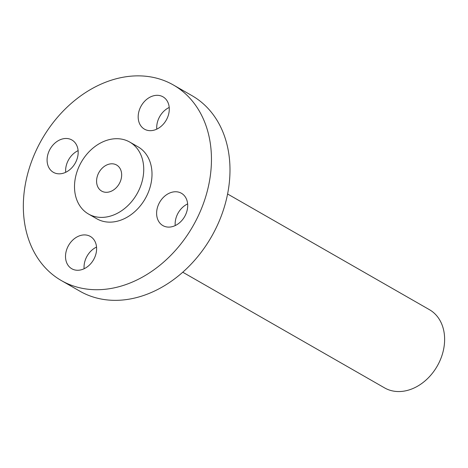 <?xml version="1.0" encoding="UTF-8"?>
<svg xmlns="http://www.w3.org/2000/svg" width="468" height="468" viewBox="0 0 468 468"><rect width="100%" height="100%" fill="white"/><g stroke="black" fill="none" stroke-linecap="round" stroke-linejoin="round"><path stroke-width="0.7" d="M78.115 150.626A18.632 14.397 -60.2 0 0 73.921 153.328A18.632 14.397 -60.2 0 0 65.69 172.306M55.382 142.705A18.632 14.397 -60.2 0 0 53.37 172.318A18.632 14.397 -60.2 0 0 69.884 169.603A18.632 14.397 -60.2 0 0 71.897 139.99A18.632 14.397 -60.2 0 0 55.382 142.705M109.331 288.744A112.694 87.083 -60.2 0 0 205.364 197.794A112.694 87.083 -60.2 0 0 173.435 85.018A112.694 87.083 -60.2 0 0 125.459 76.84A112.694 87.083 -60.2 0 0 29.425 167.79A112.694 87.083 -60.2 0 0 61.361 280.566A112.694 87.083 -60.2 0 0 109.331 288.744M88.499 214.028L96.777 218.772A41.471 32.046 -60.2 0 0 114.426 221.785A41.471 32.046 -60.2 0 0 149.766 188.311A41.471 32.046 -60.2 0 0 138.019 146.812L129.741 142.067A41.471 32.046 -60.2 0 0 112.086 139.06A41.471 32.046 -60.2 0 0 76.746 172.528A41.471 32.046 -60.2 0 0 88.499 214.028A41.471 32.046 -60.2 0 0 106.154 217.041A41.471 32.046 -60.2 0 0 141.494 183.567A41.471 32.046 -60.2 0 0 129.741 142.067M67.304 264.063A18.632 14.397 -60.2 0 0 71.797 268.755A18.632 14.397 -60.2 0 0 91.184 263.162A18.632 14.397 -60.2 0 0 94.817 241.119A18.632 14.397 -60.2 0 0 90.324 236.428A18.632 14.397 -60.2 0 0 70.937 242.02A18.632 14.397 -60.2 0 0 67.304 264.063M179.408 222.879A18.632 14.397 -60.2 0 0 181.42 193.266A18.632 14.397 -60.2 0 0 164.906 195.981A18.632 14.397 -60.2 0 0 162.893 225.594A18.632 14.397 -60.2 0 0 179.408 222.879M167.491 101.521A18.632 14.397 -60.2 0 0 162.999 96.829A18.632 14.397 -60.2 0 0 143.606 102.422A18.632 14.397 -60.2 0 0 139.973 124.465A18.632 14.397 -60.2 0 0 144.466 129.156A18.632 14.397 -60.2 0 0 163.853 123.564A18.632 14.397 -60.2 0 0 167.491 101.521M61.361 280.566L79.893 291.19A112.694 87.083 -60.2 0 0 127.869 299.368A112.694 87.083 -60.2 0 0 223.897 208.418A112.694 87.083 -60.2 0 0 191.968 95.642L173.435 85.018M110.196 163.923A15.023 11.612 -60.2 0 0 97.391 176.05A15.023 11.612 -60.2 0 0 101.65 191.084A15.023 11.612 -60.2 0 0 108.044 192.178A15.023 11.612 -60.2 0 0 120.849 180.051A15.023 11.612 -60.2 0 0 116.591 165.011A15.023 11.612 -60.2 0 0 110.196 163.923M182.76 272.212L384.585 387.89A45.074 34.831 -60.2 0 0 403.779 391.16A45.074 34.831 -60.2 0 0 442.19 354.779A45.074 34.831 -60.2 0 0 429.419 309.67L227.588 193.992M96.543 247.063A18.632 14.397 -60.2 0 0 84.117 268.743M187.639 203.902A18.632 14.397 -60.2 0 0 183.444 206.604A18.632 14.397 -60.2 0 0 175.213 225.582M169.211 107.464A18.632 14.397 -60.2 0 0 156.786 129.145"/></g></svg>
